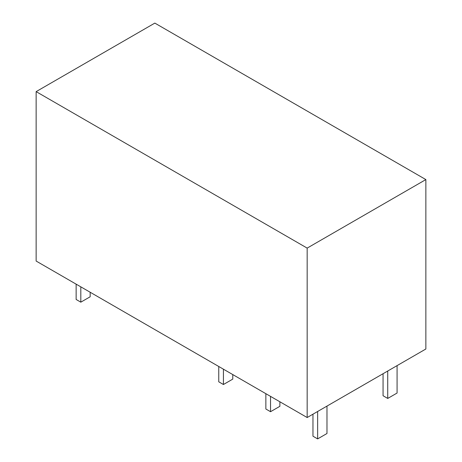 <?xml version="1.0" encoding="UTF-8"?>
<svg xmlns="http://www.w3.org/2000/svg" width="462" height="462" viewBox="0 0 462 462"><rect width="100%" height="100%" fill="white"/><g stroke="black" fill="none" stroke-linecap="round" stroke-linejoin="round"><path stroke-width="0.69" d="M36.14 91.626L36.14 261.053L307.166 417.533L425.86 349.006L425.86 179.579L154.834 23.1L36.14 91.626L307.166 248.106L425.86 179.579M307.166 417.533L307.166 248.106M76.138 284.147L76.138 299.474L80.815 302.171L90.159 296.777L90.159 292.244M80.815 302.171L80.815 286.844M218.757 366.487L218.757 381.814L223.429 384.511L232.773 379.117L232.773 374.584M223.429 384.511L223.429 369.184M265.858 393.682L265.858 409.009L270.536 411.706L279.88 406.312L279.88 401.778M270.536 411.706L270.536 396.379M312.965 414.189L312.965 436.203L317.637 438.9L326.981 433.506L326.981 406.092M317.637 438.9L317.637 411.492M383.056 373.718L383.056 395.732L387.728 398.435L397.077 393.035L397.077 365.627M387.728 398.435L387.728 371.021"/></g></svg>
